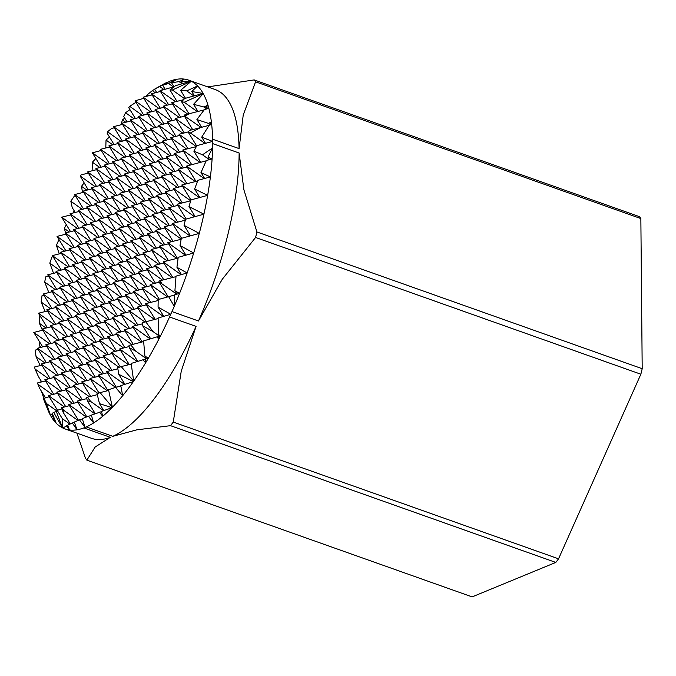 <?xml version="1.0" encoding="UTF-8"?>
<svg xmlns="http://www.w3.org/2000/svg" width="676" height="676" viewBox="0 0 676 676"><rect width="100%" height="100%" fill="white"/><g stroke="black" fill="none" stroke-linecap="round" stroke-linejoin="round"><path stroke-width="1.01" d="M255.579 237.47L640.865 374.217A211.934 72.138 -70.5 0 0 642.2 368.707L256.914 231.961A211.934 72.138 109.5 0 1 256.255 234.707A211.934 72.138 109.5 0 1 255.579 237.47L222.252 279.289L198.482 320.982A185.021 62.978 -70.5 0 0 228.226 233.11A185.021 62.978 -70.5 0 0 239.118 153.004L212.619 143.599L212.577 141.436L196.843 145.653L193.868 151.187L202.496 154.796L209.315 159.68M190.497 235.823L184.058 225.345L199.276 233.389A185.021 62.978 -70.5 0 0 201.727 223.705A185.021 62.978 -70.5 0 0 203.924 214.182A185.021 62.978 -70.5 0 0 207.642 195.356A185.021 62.978 -70.5 0 0 210.397 176.926A185.021 62.978 -70.5 0 0 212.095 158.936A185.021 62.978 -70.5 0 0 212.568 147.926A185.021 62.978 -70.5 0 0 212.619 143.599M48.849 292.573L44.65 281.985L45.934 276.602L48.444 275.969M195.136 216.59L188.967 206.56L203.924 214.182L185.528 219.235L184.058 225.345M255.57 81.821L640.856 218.568A211.934 72.138 -70.5 0 0 639.462 216.666L254.176 79.92A211.934 72.138 109.5 0 1 255.57 81.821L243.233 114.996L239.084 148.602A185.021 62.978 -70.5 0 0 215.264 89.578L188.756 80.174A185.021 62.978 -70.5 0 0 184.303 79.109L181.16 81.433L191.038 81.137L175.54 85.675L169.972 90.009L172.38 89.992L184.523 98.688M170.521 425.677L555.807 562.424A211.934 72.138 -70.5 0 0 558.545 558.824L173.259 422.069A211.934 72.138 109.5 0 1 170.521 425.677L136.856 429.826L112.774 436.324A185.021 62.978 -70.5 0 0 196.065 326.39L181.236 371.251L173.259 422.069M555.807 562.424L472.144 596.891L86.858 460.145A211.934 72.138 109.5 0 1 85.463 458.235L76.929 433.139M67.828 425.424L62.767 427.976A185.021 62.978 -70.5 0 0 64.989 428.905L91.488 438.31A185.021 62.978 -70.5 0 0 110.323 437.33L83.824 427.925L85.032 427.409L86.274 426.919L112.774 436.324M110.323 437.33L95.181 446.997L86.858 460.145M640.865 374.217L558.545 558.824M196.065 326.39L169.566 316.985L170.732 314.315L171.983 311.577L198.482 320.982M239.118 153.004L243.901 189.787L256.914 231.961M640.856 218.568L642.2 368.707M205.496 143.337L201.71 137.169L212.577 141.411L212.577 139.197L239.084 148.602M207.718 86.908L254.176 79.92M101.527 411.616L91.378 415.123L93.634 422.939L88.421 416.247L82.295 418.672L85.049 427.409L79.464 419.838L74.368 422.035L76.996 429.801L72.298 422.973L67.744 425.179L69.467 429.978L66.747 425.703M91.48 415.478L88.421 416.247M82.43 419.086L79.464 419.838M74.495 422.415L72.298 422.973M111.962 407.704L101.468 411.405L102.735 416.255A185.021 62.978 -70.5 0 0 111.962 407.704A185.021 62.978 -70.5 0 0 112.393 407.265A185.021 62.978 -70.5 0 0 122.677 395.714L115.554 387.39L108.515 389.739L112.393 407.265L100.099 392.621L97.04 393.685L99.49 403.631L111.962 407.704M86.798 416.881L77.089 401.088L94.86 413.813M95.24 413.67L87.39 400.893L90.745 401.485L103.555 410.653M70.279 423.92L63.113 412.25L63.696 410.256L77.96 420.472M78.45 420.261L68.775 404.51L86.317 417.067M61.913 408.887L56.04 410.721L62.496 427.84A185.021 62.978 -70.5 0 0 62.767 427.976L62.302 418.638L69.924 424.097M56.37 411.608L53.666 412.301L52.331 413.391L56.15 423.151L51.57 414.151L50.641 415.672L46.382 403.462L56.302 410.56M69.476 405.651L61.516 407.763L63.113 412.25M77.791 402.228L68.775 404.51M52.534 413.906L51.57 414.151M120.843 386.047L115.554 387.39M108.667 390.449L100.099 392.621M97.268 394.657L86.46 397.488L87.39 400.893M86.773 398.637L77.089 401.088M133.383 381.585L120.776 385.666L122.677 395.714A185.021 62.978 -70.5 0 0 133.383 381.585A185.021 62.978 -70.5 0 0 133.687 381.163A185.021 62.978 -70.5 0 0 145.602 362.851L143.042 359.759L131.144 363.46L133.687 381.163L121.232 366.595L117.683 367.736L118.773 374.318L133.383 381.585M65.673 406.614L56.792 392.156L72.67 403.521M73.988 403.192L65.107 388.725L80.985 400.099M82.303 399.761L73.422 385.303L89.3 396.677M90.618 396.339L81.737 381.872L97.834 393.407M98.992 393.001L90.052 378.45L107.29 390.796M116.272 387.204L106.681 371.597L124.587 384.424M107.957 390.635L98.366 375.028L115.613 387.373M57.359 410.036L48.469 395.578L64.355 406.952M49.179 396.719L43.729 398.417L50.523 415.461A185.021 62.978 -70.5 0 0 50.641 415.672A185.021 62.978 -70.5 0 0 56.15 423.151A185.021 62.978 -70.5 0 0 62.496 427.84L53.666 412.301M57.494 393.297L48.469 395.578M43.712 399.423L47.7 409.453A185.021 62.978 -70.5 0 0 50.523 415.461L44.092 399.33M65.809 389.875L56.792 392.156M74.123 386.444L65.107 388.725M82.438 383.022L73.422 385.303M90.753 379.591L81.737 381.872M99.068 376.169L90.052 378.45M107.383 372.746L98.366 375.028M145.222 359.209L143.042 359.759M131.228 364.068L121.232 366.595M117.852 368.775L106.681 371.597M148.424 358.103L145.205 359.091L145.602 362.851A185.021 62.978 -70.5 0 0 148.424 358.103A185.021 62.978 -70.5 0 0 158.801 339.225A185.021 62.978 -70.5 0 0 160.55 335.811L158.666 336.378L158.801 339.225L157.009 336.868L143.591 340.915L144.909 356.176L148.424 358.103M62.006 390.829L53.117 376.371L69.003 387.745M70.321 387.407L61.431 372.941L77.317 384.314M78.636 383.985L69.755 369.519L85.632 380.892M86.951 380.554L78.07 366.096L93.947 377.462M95.265 377.132L86.384 362.666L102.262 374.039M103.58 373.701L94.699 359.243L110.577 370.617M137.71 361.406L129.251 347.65L136.087 351.359L146.371 358.728M111.895 370.279L103.014 355.821L119.044 367.296M129.234 364.575L119.644 348.968L137.228 361.559M120.252 366.907L111.329 352.39L128.567 364.736M45.377 397.682L39.63 388.328L37.915 384.238L52.373 394.59M53.691 394.26L44.802 379.794L60.688 391.167M43.805 398.198L43.585 397.682L44.058 398.02M45.512 380.943L37.459 382.971L37.915 384.238M53.827 377.512L44.802 379.794M62.141 374.09L53.117 376.371M70.456 370.659L61.431 372.941M78.771 367.237L69.755 369.519M87.086 363.815L78.07 366.096M95.401 360.384L86.384 362.666M103.715 356.962L94.699 359.243M112.03 353.54L103.014 355.821M120.345 350.109L111.329 352.39M158.666 336.454L157.009 336.868M143.642 341.574L129.015 345.368L129.251 347.65M129.141 346.56L119.644 348.968M58.339 375.053L49.449 360.587L65.335 371.961M66.654 371.623L57.764 357.165L73.65 368.53M74.968 368.2L66.079 353.734L81.965 365.108M83.283 364.77L74.394 350.312L90.28 361.685M91.598 361.347L82.709 346.889L98.595 358.255M99.913 357.925L91.032 343.459L106.909 354.832M108.228 354.494L99.347 340.036L115.224 351.402M116.542 351.072L107.661 336.606L123.539 347.979M150.672 338.769L142.661 325.739L152.996 331.553L159.409 336.149M124.857 347.65L115.976 333.183L131.854 344.557M142.197 341.938L132.606 326.331L150.182 338.921M133.172 344.219L124.291 329.761L141.529 342.107M41.709 381.898L38.456 376.608L35.051 369.037L48.697 378.813M50.024 378.475L41.135 364.009L57.021 375.383M41.836 365.158L34.544 367L35.051 369.037M50.151 361.728L41.135 364.009M58.474 358.305L49.449 360.587M66.789 354.883L57.764 357.165M75.104 351.452L66.079 353.734M83.418 348.03L74.394 350.312M91.733 344.608L82.709 346.889M100.048 341.177L91.032 343.459M108.363 337.755L99.347 340.036M116.678 334.324L107.661 336.606M124.992 330.902L115.976 333.183M133.307 327.48L124.291 329.761M158.116 318.557L142.518 322.646L142.661 325.739M142.568 323.812L132.606 326.331M163.769 316.36L158.074 307.098L170.749 314.289L158.108 318.024L158.59 334.704L160.55 335.811A185.021 62.978 -70.5 0 0 169.566 316.985M54.672 359.269L45.782 344.802L61.66 356.176M62.986 355.838L54.097 341.38L69.983 352.754M71.301 352.416L62.412 337.958L78.298 349.323M79.616 348.993L70.727 334.527L86.612 345.901M87.931 345.563L79.041 331.105L94.927 342.47M96.246 342.14L87.356 327.674L103.242 339.048M104.56 338.718L95.671 324.252L111.557 335.626M112.875 335.288L103.994 320.83L119.872 332.195M121.19 331.865L112.309 317.399L128.186 328.773M129.505 328.435L120.624 313.977L136.501 325.35M137.82 325.012L128.939 310.546L144.85 321.945M155.159 319.309L145.568 303.701L163.398 316.469M146.134 321.59L137.253 307.124L154.491 319.469M46.357 362.691L37.467 348.233L53.345 359.598M40.163 365.581L36.065 356.607L45.03 363.029M38.169 349.374L35.169 350.134L36.065 356.607M46.483 345.951L37.467 348.233M54.798 342.521L45.782 344.802M63.113 339.099L54.097 341.38M71.436 335.676L62.412 337.958M79.751 332.246L70.727 334.527M88.066 328.823L79.041 331.105M96.381 325.393L87.356 327.674M104.695 321.97L95.671 324.252M113.01 318.548L103.994 320.83M121.325 315.117L112.309 317.399M129.64 311.695L120.624 313.977M137.955 308.264L128.939 310.546M146.269 304.842L137.253 307.124M174.678 295.015L158.192 299.561L158.074 307.098M158.176 300.507L145.568 303.701M176.977 294.136L174.915 290.773L179.554 293.392L174.695 294.795L174.247 306.338L168.594 296.553M51.004 343.484L42.115 329.018L57.992 340.391M59.319 340.062L50.43 325.595L66.307 336.969M67.634 336.631L58.744 322.173L74.622 333.538M75.949 333.209L67.059 318.742L82.945 330.116M84.263 329.778L75.374 315.32L91.26 326.694M92.578 326.356L83.689 311.898L99.575 323.263M100.893 322.934L92.004 308.467L107.89 319.841M109.208 319.503L100.318 305.045L116.204 316.419M117.523 316.081L108.633 301.614L124.519 312.988M125.837 312.658L116.948 298.192L132.834 309.566M134.152 309.228L125.271 294.77L141.149 306.135M142.467 305.805L133.586 291.339L149.464 302.713M150.782 302.375L141.901 287.917L158.192 299.586M159.282 299.248L150.216 284.495L167.496 296.865M168.13 296.688L158.961 281.774L176.833 294.178M42.689 346.906L33.8 332.448L49.678 343.822M40.416 347.481L39.8 346.12L41.363 347.244M42.816 330.167L33.8 332.448M51.131 326.745L42.115 329.018M59.446 323.314L50.43 325.595M67.761 319.892L58.744 322.173M76.075 316.461L67.059 318.742M84.39 313.039L75.374 315.32M92.713 309.616L83.689 311.898M101.028 306.186L92.004 308.467M109.343 302.764L100.318 305.045M117.658 299.333L108.633 301.614M125.973 295.911L116.948 298.192M134.287 292.488L125.271 294.77M142.602 289.058L133.586 291.339M150.917 285.635L141.901 287.917M175.971 276.653L159.021 280.988L158.961 281.774M159.232 282.213L150.216 284.495M181.421 274.591L176.935 267.29L187.151 272.969L176.022 276.129L174.915 290.773M55.652 324.277L46.762 309.811L62.64 321.185M63.967 320.846L55.077 306.389L70.955 317.762M72.281 317.424L63.392 302.966L79.269 314.332M80.596 314.002L71.707 299.536L87.584 310.909M88.911 310.571L80.022 296.113L95.899 307.487M97.226 307.149L88.336 292.683L104.222 304.056M105.54 303.727L96.651 289.26L112.537 300.634M113.855 300.296L104.966 285.838L120.852 297.203M122.17 296.874L113.281 282.407L129.167 293.781M130.485 293.443L121.596 278.985L137.481 290.359M138.8 290.021L129.91 275.563L145.796 286.928M147.114 286.599L138.234 272.132L154.111 283.506M155.429 283.168L146.548 268.71L162.426 280.084M163.744 279.746L154.863 265.279L172.101 277.633M172.769 277.464L163.178 261.857L181.092 274.693M47.337 327.699L38.447 313.241L54.325 324.607M42.478 330.251L39.436 323.331L46.01 328.037M47.464 310.96L38.447 313.241M55.778 307.529L46.762 309.811M64.093 304.107L55.077 306.389M72.408 300.685L63.392 302.966M80.723 297.254L71.707 299.536M89.038 293.832L80.022 296.113M97.352 290.401L88.336 292.683M105.676 286.979L96.651 289.26M113.99 283.557L104.966 285.838M122.305 280.126L113.281 282.407M130.62 276.704L121.596 278.985M138.935 273.281L129.91 275.563M147.25 269.851L138.234 272.132M155.564 266.428L146.548 268.71M163.879 262.998L154.863 265.279M178.084 258.088L163.178 261.857M185.925 255.156L180.019 245.54L193.699 252.985L178.194 257.328L176.935 267.29M60.299 305.07L51.41 290.604L67.287 301.978M68.614 301.64L59.725 287.182L75.602 298.555M76.929 298.217L68.039 283.751L83.917 295.125M85.244 294.795L76.354 280.329L92.232 291.702M93.558 291.364L84.669 276.906L100.547 288.272M101.873 287.942L92.984 273.476L108.861 284.85M110.188 284.511L101.299 270.054L117.185 281.427M118.503 281.089L109.613 266.631L125.499 277.997M126.818 277.667L117.928 263.201L133.814 274.574M135.132 274.236L126.243 259.778L142.129 271.152M143.447 270.814L134.558 256.348L150.444 267.721M151.762 267.392L142.873 252.925L158.759 264.299M160.077 263.961L151.196 249.503L167.073 260.868M168.392 260.539L159.511 246.072L176.749 258.426M177.416 258.257L167.825 242.65L185.469 255.283M51.984 308.493L43.095 294.035L58.973 305.4M45.148 311.543L41.126 302.003L50.658 308.831M52.111 291.753L43.095 294.035M60.426 288.322L51.41 290.604M68.741 284.9L59.725 287.182M77.056 281.469L68.039 283.751M85.37 278.047L76.354 280.329M93.685 274.625L84.669 276.906M102 271.194L92.984 273.476M110.315 267.772L101.299 270.054M118.638 264.35L109.613 266.631M126.953 260.919L117.928 263.201M135.268 257.497L126.243 259.778M143.582 254.066L134.558 256.348M151.897 250.644L142.873 252.925M160.212 247.222L151.196 249.503M171.983 311.577A185.021 62.978 -70.5 0 0 174.247 306.338A185.021 62.978 -70.5 0 0 179.554 293.392A185.021 62.978 -70.5 0 0 187.151 272.969A185.021 62.978 -70.5 0 0 193.699 252.985A185.021 62.978 -70.5 0 0 199.276 233.389L181.312 238.375L180.019 245.54M168.527 243.791L159.511 246.072M181.143 239.279L167.825 242.65M64.947 285.863L56.057 271.397L71.935 282.771M73.261 282.433L64.372 267.975L80.25 279.34M81.576 279.011L72.687 264.544L88.564 275.918M89.891 275.58L81.002 261.122L96.879 272.496M98.206 272.158L89.317 257.7L105.194 269.065M106.521 268.735L97.631 254.269L113.509 265.643M114.835 265.305L105.946 250.847L121.824 262.212M123.15 261.882L114.261 247.416L130.147 258.79M131.465 258.46L122.576 243.994L138.462 255.367M139.78 255.029L130.891 240.571L146.776 251.937M148.095 251.607L139.205 237.141L155.091 248.514M156.409 248.176L147.52 233.719L163.406 245.092M164.724 244.754L155.835 230.288L171.721 241.662M181.599 238.29L172.473 223.443L189.964 235.966M173.039 241.332L164.15 226.866L181.185 239.059M56.632 289.286L47.742 274.819L63.62 286.193M44.65 281.985L55.305 289.624M56.759 272.538L47.742 274.819M65.073 269.116L56.057 271.397M73.388 265.693L64.372 267.975M81.703 262.263L72.687 264.544M90.018 258.84L81.002 261.122M98.333 255.418L89.317 257.7M106.647 251.987L97.631 254.269M114.962 248.565L105.946 250.847M123.277 245.135L114.261 247.416M131.592 241.712L122.576 243.994M139.915 238.29L130.891 240.571M148.23 234.859L139.205 237.141M156.545 231.437L147.52 233.719M164.859 228.006L155.835 230.288M173.174 224.584L164.15 226.866M185.292 220.199L172.473 223.443M186.221 219.049L177.112 204.236L194.587 216.743M69.594 266.648L60.705 252.19L76.582 263.564M77.909 263.226L69.02 248.768L84.897 260.133M86.224 259.804L77.334 245.337L93.212 256.711M94.539 256.373L85.649 241.915L101.527 253.28M102.853 252.951L93.964 238.484L109.842 249.858M111.168 249.529L102.279 235.062L118.156 246.436M119.483 246.098L110.594 231.64L126.471 243.005M127.798 242.676L118.908 228.209L134.786 239.583M136.113 239.245L127.223 224.787L143.101 236.161M144.427 235.823L135.538 221.356L151.424 232.73M152.742 232.4L143.853 217.934L159.739 229.308M161.057 228.97L152.168 214.512L168.054 225.877M177.687 222.117L168.797 207.659L185.444 219.573M169.372 225.547L160.482 211.081L176.368 222.455M61.271 270.079L52.39 255.612L68.268 266.986M53.556 273.349L49.813 263.15L59.953 270.408M61.406 253.331L52.39 255.612M69.721 249.909L60.705 252.19M78.036 246.486L69.02 248.768M86.351 243.056L77.334 245.337M94.665 239.634L85.649 241.915M102.98 236.203L93.964 238.484M111.295 232.781L102.279 235.062M119.61 229.358L110.594 231.64M127.925 225.928L118.908 228.209M136.239 222.505L127.223 224.787M144.554 219.075L135.538 221.356M152.877 215.652L143.853 217.934M177.822 205.377L168.797 207.659M161.192 212.23L152.168 214.512M169.507 208.799L160.482 211.081M53.091 256.762L51.875 257.066L49.813 263.15M190.708 200.797L177.112 204.236M199.834 197.485L194.637 189.01L207.642 195.356L190.987 199.893L188.967 206.56M74.233 247.441L65.352 232.983L81.23 244.349M182.334 202.91L173.445 188.452L190.691 200.797M82.548 244.019L73.667 229.553L89.545 240.926M90.871 240.597L81.982 226.13L97.859 237.504M99.186 237.166L90.297 222.708L106.174 234.073M107.501 233.744L98.611 219.278L114.489 230.651M115.816 230.313L106.926 215.855L122.804 227.229M124.13 226.891L115.241 212.425L131.119 223.798M132.445 223.469L123.556 209.002L139.433 220.376M140.76 220.038L131.871 205.58L147.748 216.945M149.075 216.616L140.185 202.149L156.063 213.523M157.39 213.185L148.5 198.727L164.386 210.101M174.019 206.341L165.13 191.874L181.016 203.248M165.704 209.763L156.815 195.305L172.701 206.67M190.962 199.986L181.76 185.021L199.344 197.612M65.918 250.872L57.038 236.406L72.915 247.779M59.251 253.88L56.421 245.346L64.6 251.202M74.368 230.702L65.352 232.983M82.683 227.271L73.667 229.553M90.998 223.849L81.982 226.13M99.313 220.427L90.297 222.708M107.628 216.996L98.611 219.278M115.942 213.574L106.926 215.855M124.257 210.143L115.241 212.425M132.572 206.721L123.556 209.002M140.887 203.299L131.871 205.58M149.202 199.868L140.185 202.149M174.154 189.593L165.13 191.874M157.516 196.446L148.5 198.727M165.84 193.023L156.815 195.305M66.054 234.124L57.038 236.406M182.469 186.17L173.445 188.452M197.595 181.024L181.76 185.021M204.617 178.489L200.983 172.583L210.397 176.926L197.865 180.315L194.637 189.01M87.196 224.812L78.315 210.346L94.192 221.72M178.667 187.134L169.777 172.667L185.663 184.041M95.51 221.382L86.629 206.924L102.507 218.297M103.834 217.959L94.944 203.493L110.822 214.867M112.148 214.537L103.259 200.071L119.137 211.444M120.463 211.106L111.574 196.648L127.451 208.014M128.778 207.684L119.889 193.218L135.766 204.591M137.093 204.253L128.203 189.795L144.081 201.169M145.408 200.831L136.518 186.373L152.396 197.738M153.722 197.409L144.833 182.942L160.711 194.316M170.352 190.556L161.463 176.09L177.34 187.463M162.037 193.978L153.148 179.52L169.025 190.894M78.881 228.235L70 213.777L85.877 225.142M186.982 183.703L178.092 169.245L195.339 181.59M195.998 181.421L186.576 166.085L204.245 178.591M70.566 231.665L61.685 217.199L77.563 228.572M65.606 232.916L64.313 228.463L69.248 231.995M87.331 208.064L78.315 210.346M95.646 204.642L86.629 206.924M103.96 201.211L94.944 203.493M112.275 197.789L103.259 200.071M120.59 194.367L111.574 196.648M128.905 190.936L119.889 193.218M137.22 187.514L128.203 189.795M145.534 184.092L136.518 186.373M170.479 173.808L161.463 176.09M153.849 180.661L144.833 182.942M162.164 177.239L153.148 179.52M79.016 211.495L70 213.777M178.794 170.386L169.777 172.667M70.701 214.917L61.685 217.199M206.197 160.812L186.576 166.085M187.117 166.964L178.092 169.245M209.484 159.637L207.946 157.128L212.095 158.936L206.349 160.482L200.983 172.583M100.158 202.175L91.277 187.717L107.154 199.082M174.999 171.349L166.11 156.883L181.988 168.256M108.473 198.752L99.592 184.286L115.469 195.66M116.796 195.322L107.906 180.864L123.784 192.237M125.111 191.899L116.221 177.442L132.099 188.807M133.425 188.477L124.536 174.011L140.414 185.385M141.74 185.047L132.851 170.589L148.728 181.962M150.055 181.624L141.166 167.158L157.043 178.532M166.685 174.771L157.795 160.313L173.673 171.679M158.37 178.202L149.481 163.736L165.358 175.109M91.843 205.605L82.962 191.139L98.84 202.513M183.314 167.918L174.425 153.46L190.302 164.834M191.629 164.496L182.74 150.038L199.986 162.384M200.645 162.215L193.868 151.187M75.213 212.45L72.205 207.557L70.828 201.211L82.21 209.366M83.528 209.028L74.647 194.561L90.525 205.935M73.464 212.898L73.338 212.391L73.895 212.788M100.293 185.435L91.277 187.717M108.608 182.005L99.592 184.286M116.923 178.582L107.906 180.864M125.237 175.16L116.221 177.442M133.552 171.729L124.536 174.011M141.867 168.307L132.851 170.589M166.811 158.032L157.795 160.313M150.182 164.876L141.166 167.158M158.497 161.454L149.481 163.736M91.978 188.857L82.962 191.139M175.126 154.601L166.11 156.883M83.663 192.28L74.647 194.561M183.441 151.179L174.425 153.46M75.349 195.71L74.444 195.939L70.828 201.211M187.962 148.712L179.072 134.254L196.319 146.599L182.74 150.038M113.12 179.546L104.239 165.079L120.117 176.453M171.332 155.564L162.443 141.107L178.32 152.472M121.435 176.115L112.554 161.657L128.432 173.031M129.75 172.693L120.869 158.226L136.746 169.6M138.073 169.27L129.184 154.804L145.061 166.178M146.388 165.84L137.498 151.382L153.376 162.747M163.017 158.987L154.128 144.529L170.006 155.903M154.703 162.417L145.813 147.951L161.691 159.325M104.805 182.968L95.924 168.51L111.802 179.875M179.647 152.142L170.758 137.676L186.635 149.05M196.682 145.948L188.232 132.2L190.379 132.969L205.031 143.464M88.176 189.821L80.165 175.988L95.172 186.728M96.491 186.39L87.61 171.932L103.487 183.306M82.531 192.567L81.5 186.314L86.858 190.15M113.255 162.798L104.239 165.079M121.57 159.375L112.554 161.657M129.885 155.945L120.869 158.226M138.2 152.523L129.184 154.804M163.144 142.247L154.128 144.529M146.515 149.1L137.498 151.382M154.829 145.67L145.813 147.951M104.941 166.228L95.924 168.51M171.459 138.825L162.443 141.107M96.626 169.651L87.61 171.932M179.774 135.394L170.758 137.676M88.311 173.073L81.086 174.907L80.165 175.988M209.095 125.339L189.339 130.502L188.232 132.2M188.443 131.879L179.072 134.254M210.566 124.815L210.016 123.928L211.689 124.511L209.197 125.178L201.71 137.169M126.082 156.908L117.201 142.45L133.079 153.815M167.665 139.78L158.775 125.322L174.653 136.687M134.397 153.486L125.516 139.019L141.394 150.393M142.712 150.055L133.831 135.597L149.709 146.971M159.35 143.211L150.461 128.744L166.338 140.118M151.035 146.633L142.146 132.175L158.023 143.54M117.768 160.339L108.887 145.872L124.764 157.246M175.98 136.358L167.09 121.891L182.968 133.265M184.294 132.935L175.405 118.469L191.435 129.944M192.668 129.615L184.125 115.697L200.966 127.392M201.625 127.223L196.91 119.542L208.478 123.395L210.489 124.832M92.916 170.766L92.392 162.198L99.82 167.521M101.138 167.183L92.401 152.835L108.135 164.099M109.453 163.761L100.572 149.295L116.449 160.668M126.218 140.169L117.201 142.45M134.532 136.738L125.516 139.019M159.477 126.463L150.461 128.744M142.847 133.316L133.831 135.597M151.162 129.893L142.146 132.175M117.903 143.591L108.887 145.872M167.792 123.04L158.775 125.322M109.588 147.013L100.572 149.295M176.106 119.61L167.09 121.891M101.273 150.444L92.401 152.835M204.177 109.867L184.785 114.869L184.125 115.697M184.421 116.188L175.405 118.469M206.831 108.929L205.994 107.56L208.867 108.38L204.397 109.588L196.91 119.542M139.045 134.279L130.164 119.813L146.041 131.186M163.998 123.995L155.108 109.537L170.986 120.911M155.674 127.426L146.793 112.96L162.671 124.333M147.36 130.848L138.479 116.39L154.356 127.756M130.73 137.701L121.849 123.235L137.727 134.608M172.312 120.573L163.423 106.115L179.301 117.48M180.627 117.151L171.738 102.684L187.666 114.092M188.95 113.745L181.565 101.73L184.218 102.245L197.299 111.608M197.958 111.439L193.581 104.315L203.949 106.994L206.704 108.963M105.786 147.976L106.039 140.059L112.782 144.884M114.1 144.554L107.188 133.299L107.543 131.761L121.097 141.461M122.415 141.123L113.534 126.665L129.412 138.039M155.81 110.678L146.793 112.96M139.18 117.531L130.164 119.813M147.495 114.109L138.479 116.39M130.865 120.962L121.849 123.235M164.124 107.256L155.108 109.537M122.55 124.384L113.534 126.665M172.439 103.834L163.423 106.115M114.236 127.806L111.557 128.482L107.543 131.761M183.526 99.702L171.738 102.684M194.401 95.84L191.739 91.513L203.13 93.449L184.7 98.493L181.565 101.73M160.322 108.219L151.441 93.753L167.318 105.126M168.637 104.788L160.001 90.736L175.633 101.704M176.951 101.366L169.972 90.009M185.477 98.282L180.585 90.314L186.72 90.88L193.851 95.984M127.063 121.917L123.75 116.526L125.55 112.74L134.059 118.824M135.377 118.494L128.719 107.653L129.716 106.335L142.374 115.402M143.692 115.064L135.09 100.808L150.689 111.979M152.007 111.641L143.126 97.183L159.004 108.549M120.97 124.781L122.449 119.897L125.744 122.255M148.34 95.857L147.537 94.547L152.337 90.626L155.336 92.773M145.551 96.567L146.354 95.713L147.022 96.195M156.655 92.435L154.627 89.131L159.671 86.494L163.651 89.342M164.969 89.012L162.671 85.269L168.518 83.452L173.326 86.891M173.994 86.731L171.552 82.759L179.064 81.619L182.047 83.756M143.827 98.324L135.09 100.808M152.142 94.902L143.126 97.183M174.256 86.663L160.001 90.736M160.457 91.471L151.441 93.753M103.766 410.585L99.49 403.631M124.916 384.314L118.773 374.318M146.464 358.702L144.909 356.176M159.468 336.133L158.59 334.704M43.796 295.175L42.039 295.623L41.126 302.003M182.503 83.621L181.16 81.433M86.274 426.919A185.021 62.978 -70.5 0 0 93.634 422.939A185.021 62.978 -70.5 0 0 102.735 416.255L99.389 412.149M90.745 401.485L87.272 397.184M62.302 418.638L57.054 410.121M63.696 410.256L61.913 407.569M46.382 403.462L43.864 398.063M136.087 351.359L130.705 344.844M152.996 331.553L145.661 321.708M43.585 397.682L41.473 391.328M41.075 382.058L40.619 380.132M161.581 283.252L160.305 280.616M202.496 154.796L212.568 147.926L207.946 157.128M212.577 139.197A185.021 62.978 -70.5 0 0 211.689 124.511A185.021 62.978 -70.5 0 0 211.385 121.891L210.016 123.928M187.117 166.321L188.376 165.316M73.338 212.391L74.259 210.895M64.313 228.463L66.29 224.702M56.421 245.346L58.956 239.541M39.436 323.331L39.816 315.472M39.8 346.12L39.571 341.836M190.379 132.969L200.738 127.451M208.478 123.395L211.385 121.891A185.021 62.978 -70.5 0 0 208.867 108.38A185.021 62.978 -70.5 0 0 207.954 105.118L205.994 107.56M81.5 186.314L84.018 183.052M203.949 106.994L207.954 105.118A185.021 62.978 -70.5 0 0 203.239 93.651L193.581 104.315M184.97 115.942L190.48 113.331M92.392 162.198L95.831 158.556M106.039 140.059L109.47 137.008M184.218 102.245L203.239 93.651A185.021 62.978 -70.5 0 0 203.13 93.449A185.021 62.978 -70.5 0 0 197.62 85.953L191.739 91.513M122.449 119.897L124.739 118.131M186.72 90.88L197.62 85.953A185.021 62.978 -70.5 0 0 191.266 81.247A185.021 62.978 -70.5 0 0 191.038 81.137A185.021 62.978 -70.5 0 0 188.756 80.174M125.55 112.74L129.944 109.647M172.38 89.992L191.266 81.247L180.585 90.314M179.064 81.619L184.303 79.109A185.021 62.978 -70.5 0 0 176.774 79.278L171.552 82.759M160.271 90.702L162.434 89.654M168.518 83.452L176.774 79.278A185.021 62.978 -70.5 0 0 169.921 81.154L162.671 85.269M159.671 86.494L167.471 82.168A185.021 62.978 -70.5 0 0 163.077 84.373L155.97 88.353M152.337 90.626L154.703 89.257M146.354 95.713L147.723 94.86M129.716 106.335L135.876 102.346M64.989 428.905A185.021 62.978 -70.5 0 0 69.467 429.978A185.021 62.978 -70.5 0 0 76.996 429.801A185.021 62.978 -70.5 0 0 83.824 427.925"/></g></svg>
